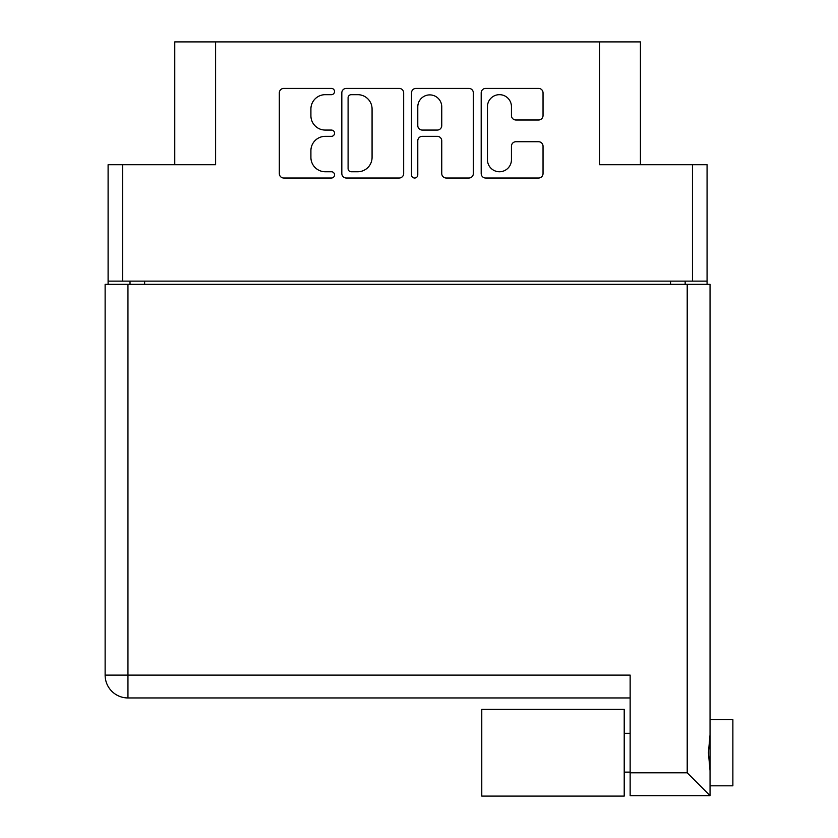 <?xml version="1.0" encoding="UTF-8"?>
<svg xmlns="http://www.w3.org/2000/svg" width="838" height="838" viewBox="0 0 838 838"><rect width="100%" height="100%" fill="white"/><g stroke="black" fill="none" stroke-linecap="round" stroke-linejoin="round"><path stroke-width="1.26" d="M640.421 164.709L640.421 41.9L215.607 41.9L215.607 164.709L122.704 164.709L122.704 281.128L108.102 281.128L108.102 284.323M487.465 159.754A11.983 11.983 0 0 0 499.448 171.748A11.983 11.983 0 0 0 511.442 159.754L511.442 146.2A4.483 4.483 0 0 1 515.925 141.727L538.551 141.727A4.483 4.483 0 0 1 543.034 146.2L543.034 173.539A4.483 4.483 0 0 1 538.551 178.023L485.673 178.023A4.483 4.483 0 0 1 481.19 173.539L481.19 92.871A4.483 4.483 0 0 1 485.673 88.399L538.551 88.399A4.483 4.483 0 0 1 543.034 92.871L543.034 115.508A4.483 4.483 0 0 1 538.551 119.991L515.925 119.991A4.483 4.483 0 0 1 511.442 115.508L511.442 106.656A11.983 11.983 0 0 0 499.448 94.673A11.983 11.983 0 0 0 487.465 106.656L487.465 159.754M414.642 178.023A3.132 3.132 0 0 0 417.785 174.88L417.785 140.826A4.483 4.483 0 0 1 422.258 136.343L437.279 136.343A4.483 4.483 0 0 1 441.752 140.826L441.752 173.539A4.483 4.483 0 0 0 446.235 178.023L468.871 178.023A4.483 4.483 0 0 0 473.344 173.539L473.344 92.871A4.483 4.483 0 0 0 468.871 88.399L415.994 88.399A4.483 4.483 0 0 0 411.51 92.871L411.51 174.88A3.132 3.132 0 0 0 414.642 178.023M599.568 41.9L599.568 164.709L707.073 164.709L707.073 284.323M174.754 164.709L174.754 41.9L215.607 41.9M108.102 281.128L108.102 164.709L122.704 164.709M707.073 281.128L122.704 281.128M403.665 173.539L403.665 92.871A4.483 4.483 0 0 0 399.181 88.399L346.304 88.399A4.483 4.483 0 0 0 341.82 92.871L341.82 173.539A4.483 4.483 0 0 0 346.304 178.023L399.181 178.023A4.483 4.483 0 0 0 403.665 173.539M325.249 94.673L331.408 94.673A3.132 3.132 0 0 0 334.54 91.531A3.132 3.132 0 0 0 331.408 88.399L283.789 88.399A4.483 4.483 0 0 0 279.316 92.871L279.316 173.539A4.483 4.483 0 0 0 283.789 178.023L331.408 178.023A3.132 3.132 0 0 0 334.54 174.88A3.132 3.132 0 0 0 331.408 171.748L325.249 171.748A14.34 14.34 0 0 1 310.908 157.408L310.908 150.683A14.34 14.34 0 0 1 325.249 136.343L331.408 136.343A3.132 3.132 0 0 0 334.54 133.211A3.132 3.132 0 0 0 331.408 130.068L325.249 130.068A14.34 14.34 0 0 1 310.908 115.728L310.908 109.013A14.34 14.34 0 0 1 325.249 94.673M130.016 284.323L130.016 281.128M351.237 94.673A3.132 3.132 0 0 0 348.095 97.805L348.095 168.606A3.132 3.132 0 0 0 351.237 171.748L357.732 171.748A14.34 14.34 0 0 0 372.072 157.408L372.072 109.013A14.34 14.34 0 0 0 357.732 94.673L351.237 94.673M441.752 106.876A11.983 11.983 0 0 0 429.768 94.893A11.983 11.983 0 0 0 417.785 106.876L417.785 125.585A4.483 4.483 0 0 0 422.258 130.068L437.279 130.068A4.483 4.483 0 0 0 441.752 125.585L441.752 106.876M685.159 281.128L685.159 284.323M710.048 719.633L732.873 719.633L732.873 785.824L710.048 785.824M710.048 752.734L710.048 795.639L630.145 795.639L630.145 675.114L105.127 675.114L105.127 284.323L710.048 284.323L710.048 752.734M710.048 734.79L708.424 752.734L710.048 770.677M630.145 697.949L127.952 697.949A22.825 22.825 0 0 1 105.127 675.114A22.825 22.825 0 0 0 127.952 697.949L127.952 284.323M630.145 772.814L687.212 772.814L710.048 795.639M624.216 709.357L481.777 709.357L481.777 796.1L624.216 796.1L624.216 709.357M692.471 281.128L692.471 164.709M144.618 281.128L144.618 284.323M670.557 284.323L670.557 281.128M687.212 772.814L687.212 284.323M127.952 697.949A22.825 22.825 0 0 1 105.127 675.114M624.216 772.133L630.145 772.133M624.216 733.323L630.145 733.323"/></g></svg>
